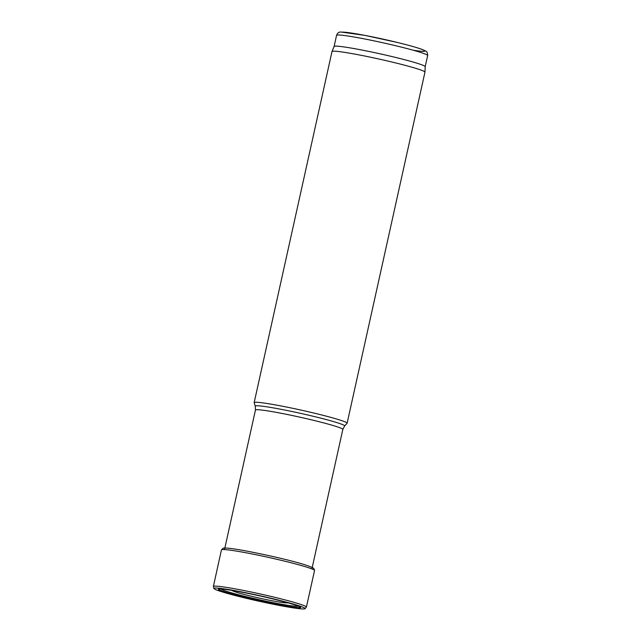 <?xml version="1.0" encoding="UTF-8"?>
<svg xmlns="http://www.w3.org/2000/svg" width="641" height="641" viewBox="0 0 641 641"><rect width="100%" height="100%" fill="white"/><g stroke="black" fill="none" stroke-linecap="round" stroke-linejoin="round"><path stroke-width="0.96" d="M255.35 402.26A47.61 2.844 -167.5 0 0 254.165 402.612A47.61 2.844 -167.5 0 0 254.173 402.716L255.278 406.21A45.775 2.732 -167.5 0 1 256.408 405.769A45.775 2.732 -167.5 0 1 306.069 414.599A45.775 2.732 -167.5 0 1 344.602 426.017L347.077 423.316A47.61 2.844 -167.5 0 0 347.126 423.228A47.61 2.844 -167.5 0 0 306.206 411.258A47.61 2.844 -167.5 0 0 255.35 402.26M347.126 423.228L424.959 72.153A47.61 2.844 -167.5 0 0 424.967 72.121A47.61 2.844 -167.5 0 0 383.799 60.126A47.61 2.844 -167.5 0 0 333.184 51.184A47.61 2.844 -167.5 0 0 332.006 51.512A47.61 2.844 -167.5 0 0 331.998 51.536L254.165 402.612M427.667 55.543L425.199 66.664A46.657 2.78 -167.5 0 0 425.199 66.648A46.657 2.78 -167.5 0 0 384.856 54.902A46.657 2.78 -167.5 0 0 335.251 46.136A46.657 2.78 -167.5 0 0 334.105 46.456A46.657 2.78 -167.5 0 0 334.097 46.481L336.565 35.351C337.511 32.899 339.041 31.802 341.156 32.05L364.849 35.367L397.74 42.546C409.102 45.335 417.267 47.642 422.251 49.469L425.528 50.984C426.874 51.264 427.579 52.786 427.667 55.543A46.657 2.78 -167.5 0 0 387.565 43.82A46.657 2.78 -167.5 0 0 337.727 34.999A46.657 2.78 -167.5 0 0 336.565 35.351M303.97 608.95A46.729 2.788 12.5 0 1 255.855 600.529A46.729 2.788 12.5 0 1 213.982 588.622A46.729 2.788 12.5 0 1 260.11 595.769A46.729 2.788 12.5 0 1 304.94 608.79A46.729 2.788 12.5 0 1 304.066 608.942A46.729 2.788 12.5 0 1 303.97 608.95M299.876 607.844A42.162 2.516 12.5 0 1 299.643 607.86A42.162 2.516 12.5 0 1 252.65 599.439A42.162 2.516 12.5 0 1 218.597 589.103A42.162 2.516 12.5 0 1 260.07 595.962A42.162 2.516 12.5 0 1 300.549 607.267A42.162 2.516 12.5 0 1 300.517 607.708A42.162 2.516 12.5 0 1 299.876 607.844M413.189 50.222A42.851 2.556 -167.5 0 0 402.796 43.812A42.851 2.556 -167.5 0 0 342.166 32.138M311.903 568.928L342.831 429.414A44.75 2.668 -167.5 0 0 304.363 418.172A44.75 2.668 -167.5 0 0 256.56 409.711A44.75 2.668 -167.5 0 0 255.447 410.048L224.518 549.553M221.449 549.874L223.196 548.191C227.331 547.174 249.686 551.332 273.026 556.564C295.245 561.588 308.818 565.506 313.737 568.311L314.547 570.514A47.682 2.844 12.5 0 0 268.611 557.422A47.682 2.844 12.5 0 0 221.449 549.874L213.373 586.475A47.642 2.844 12.5 0 1 260.502 594.015A47.642 2.844 12.5 0 1 306.398 607.099L304.94 608.79M287.737 602.772A28.549 1.707 12.5 0 1 287.112 602.893A28.549 1.707 12.5 0 1 257.538 597.7A28.549 1.707 12.5 0 1 232.114 590.441M298.169 606.066A39.438 2.356 12.5 0 1 298.137 606.082A39.438 2.356 12.5 0 1 297.272 606.25A39.438 2.356 12.5 0 1 256.16 599.031A39.438 2.356 12.5 0 1 221.265 589.015M300.381 607.123A41.833 2.5 12.5 0 1 300.244 607.436A41.833 2.5 12.5 0 1 299.371 607.58A41.833 2.5 12.5 0 1 253.588 599.423A41.833 2.5 12.5 0 1 218.813 589.047M218.958 588.975A41.833 2.5 12.5 0 1 260.11 595.777A41.833 2.5 12.5 0 1 300.276 607.003M255.447 410.048L255.278 406.21M342.831 429.414L344.602 426.017M334.105 46.456L332.006 51.512M425.199 66.648L424.967 72.121M213.373 586.475L213.982 588.622M314.547 570.514L306.398 607.099"/></g></svg>
